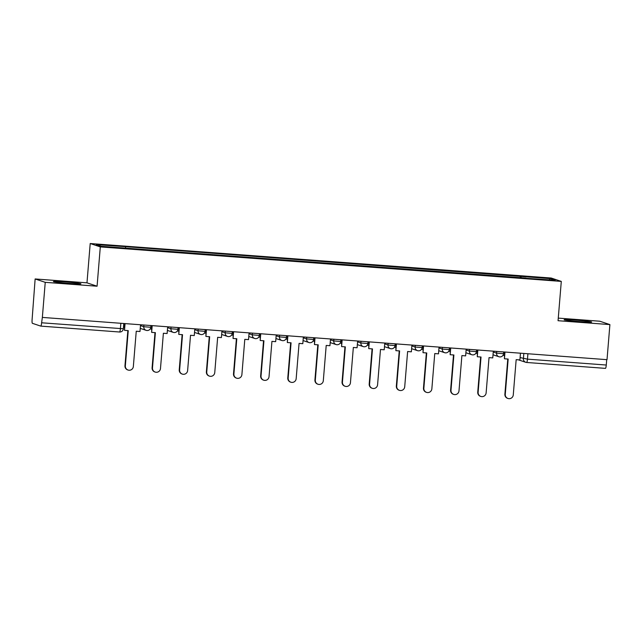 <?xml version="1.0" encoding="UTF-8"?>
<svg xmlns="http://www.w3.org/2000/svg" width="642" height="642" viewBox="0 0 642 642"><rect width="100%" height="100%" fill="white"/><g stroke="black" fill="none" stroke-linecap="round" stroke-linejoin="round"><path stroke-width="0.96" d="M69.448 283.435A13.811 0.586 4.7 0 0 80.916 283.796A13.811 0.586 4.7 0 0 64.858 281.894A13.811 0.586 4.7 0 0 53.39 281.533A13.811 0.586 4.7 0 0 69.448 283.435M580.183 321.658A13.811 0.586 4.7 0 0 591.651 322.019A13.811 0.586 4.7 0 0 575.593 320.117A13.811 0.586 4.7 0 0 564.125 319.756A13.811 0.586 4.7 0 0 580.183 321.658M35.141 278.957L45.237 282.336L42.356 317.413L607.019 359.672L609.9 324.595L558.058 320.711L561.293 281.405L551.197 278.026L90.209 243.527L86.975 282.841L35.141 278.957L32.1 319.596A3.539 0.602 -85.7 0 0 32.397 323.319L40.735 326.104A3.539 0.602 -85.7 0 0 40.759 326.112A3.539 0.602 -85.7 0 0 41.61 322.782L123.352 328.768L123.786 323.504M609.9 324.595L599.805 321.217L558.275 318.111M45.237 282.336L97.078 286.212L100.304 246.905L561.293 281.405M42.356 317.413L41.61 322.782M606.714 359.648L606.273 365.033A3.539 0.602 94.3 0 1 605.422 368.372A3.539 0.602 94.3 0 1 605.39 368.364L526.641 362.473M521.184 277.914L521.063 276.445L550.29 278.628L555.234 280.281L525.967 278.275M521.063 276.445L124.797 246.608L96.268 244.65L101.211 246.303L526.015 278.098M90.209 243.527L100.304 246.905M86.975 282.841L97.078 286.212M520.237 277.842L520.373 276.212M125.487 246.841L125.591 248.133M550.29 278.628L549.191 279.832M507.974 398.473L507.597 398.345A4.069 4.004 -71.5 0 1 504.885 394.18L505.27 394.308A4.069 4.004 108.5 0 0 507.974 398.473A4.069 4.004 108.5 0 0 513.271 394.91L516.168 359.656L519.908 359.937L520.461 353.196M504.981 352.033L504.427 358.774L508.167 359.055L505.27 394.308M504.427 358.774L504.588 352.009M502.983 355.347L504.307 355.451M507.774 359.03L504.885 394.18M480.842 396.443L480.457 396.315A4.069 4.004 -71.5 0 1 477.744 392.15L478.129 392.278A4.069 4.004 108.5 0 0 480.842 396.443A4.069 4.004 108.5 0 0 486.13 392.88L489.027 357.626L492.767 357.907L493.321 351.166M477.841 350.002L477.287 356.743L481.027 357.024L478.129 392.278M477.287 356.743L477.455 349.978M475.842 353.317L477.166 353.421M480.641 356.992L477.744 392.15M453.701 394.413L453.316 394.284A4.069 4.004 -71.5 0 1 450.612 390.119L450.989 390.248A4.069 4.004 108.5 0 0 453.701 394.413A4.069 4.004 108.5 0 0 458.998 390.85L461.895 355.596L465.635 355.877L466.188 349.136M450.708 347.972L450.154 354.713L453.894 354.994L450.989 390.248M450.154 354.713L450.315 347.94M448.702 351.286L450.034 351.391M453.501 354.962L450.612 390.119M426.569 392.374L426.184 392.254A4.069 4.004 -71.5 0 1 423.471 388.089L423.856 388.217A4.069 4.004 108.5 0 0 426.569 392.374A4.069 4.004 108.5 0 0 431.857 388.819L434.754 353.565L438.494 353.838L439.048 347.097M423.568 345.942L423.014 352.683L426.753 352.964L423.856 388.217M423.014 352.683L423.174 345.91M421.569 349.256L422.893 349.36M426.36 352.931L423.471 388.089M399.428 390.344L399.043 390.216A4.069 4.004 -71.5 0 1 396.339 386.059L396.716 386.187A4.069 4.004 108.5 0 0 399.428 390.344A4.069 4.004 108.5 0 0 404.717 386.789L407.622 351.527L411.362 351.808L411.915 345.067M396.435 343.911L395.873 350.652L399.613 350.933L396.716 386.187M395.873 350.652L396.042 343.879M394.429 347.226L395.761 347.33M399.228 350.901L396.339 386.059M372.288 388.314L371.911 388.185A4.069 4.004 -71.5 0 1 369.198 384.028L369.583 384.157A4.069 4.004 108.5 0 0 372.288 388.314A4.069 4.004 108.5 0 0 377.584 384.751L380.481 349.497L384.221 349.778L384.775 343.037M369.294 341.881L368.741 348.622L372.48 348.903L369.583 384.157M368.741 348.622L368.901 341.849M367.296 345.195L368.62 345.292M372.087 348.871L369.198 384.028M345.155 386.283L344.77 386.155A4.069 4.004 -71.5 0 1 342.058 381.998L342.443 382.126A4.069 4.004 108.5 0 0 345.155 386.283A4.069 4.004 108.5 0 0 350.444 382.72L353.341 347.466L357.088 347.747L357.642 341.006M342.154 339.851L341.6 346.592L345.34 346.873L342.443 382.126M341.6 346.592L341.769 339.819M340.156 343.165L341.48 343.261M344.955 346.84L342.058 381.998M318.015 384.253L317.638 384.125A4.069 4.004 -71.5 0 1 314.925 379.968L315.31 380.096A4.069 4.004 108.5 0 0 318.015 384.253A4.069 4.004 108.5 0 0 323.311 380.69L326.208 345.436L329.948 345.717L330.502 338.976M315.021 337.82L314.468 344.561L318.207 344.842L315.31 380.096M314.468 344.561L314.628 337.788M313.023 341.135L314.347 341.231M317.814 344.81L314.925 379.968M290.882 382.223L290.497 382.094A4.069 4.004 -71.5 0 1 287.785 377.937L288.17 378.066A4.069 4.004 108.5 0 0 290.882 382.223A4.069 4.004 108.5 0 0 296.171 378.66L299.068 343.406L302.807 343.687L303.361 336.946M287.881 335.79L287.327 342.531L291.067 342.812L288.17 378.066M287.327 342.531L287.488 335.758M285.883 339.104L287.207 339.201M290.674 342.78L287.785 377.937M263.742 380.192L263.356 380.064A4.069 4.004 -71.5 0 1 260.652 375.907L261.029 376.035A4.069 4.004 108.5 0 0 263.742 380.192A4.069 4.004 108.5 0 0 269.038 376.629L271.935 341.375L275.675 341.656L276.229 334.915M260.748 333.76L260.195 340.501L263.934 340.782L261.029 376.035M260.195 340.501L260.355 333.728M258.742 337.074L260.074 337.17M263.541 340.75L260.652 375.907M236.601 378.162L236.224 378.034A4.069 4.004 -71.5 0 1 233.511 373.877L233.897 373.997A4.069 4.004 108.5 0 0 236.601 378.162A4.069 4.004 108.5 0 0 241.898 374.599L244.795 339.345L248.534 339.626L249.088 332.885M233.608 331.729L233.054 338.47L236.794 338.743L233.897 373.997M233.054 338.47L233.215 331.697M231.61 335.044L232.934 335.14M236.4 338.719L233.511 373.877M209.469 376.132L209.083 376.003A4.069 4.004 -71.5 0 1 206.379 371.838L206.756 371.967A4.069 4.004 108.5 0 0 209.469 376.132A4.069 4.004 108.5 0 0 214.757 372.569L217.662 337.315L221.402 337.596L221.955 330.855M206.467 329.699L205.913 336.44L209.653 336.713L206.756 371.967M205.913 336.44L206.082 329.667M204.469 333.013L205.793 333.11M209.268 336.689L206.379 371.838M182.328 374.101L181.951 373.973A4.069 4.004 -71.5 0 1 179.238 369.808L179.624 369.936A4.069 4.004 108.5 0 0 182.328 374.101A4.069 4.004 108.5 0 0 187.625 370.538L190.522 335.284L194.261 335.565L194.815 328.824M179.335 327.661L178.781 334.402L182.521 334.683L179.624 369.936M178.781 334.402L178.941 327.637M177.336 330.983L178.661 331.079M182.127 334.659L179.238 369.808M155.195 372.071L154.81 371.943A4.069 4.004 -71.5 0 1 152.098 367.778L152.483 367.906A4.069 4.004 108.5 0 0 155.195 372.071A4.069 4.004 108.5 0 0 160.484 368.508L163.381 333.254L167.121 333.535L167.674 326.794M152.194 325.63L151.64 332.371L155.38 332.652L152.483 367.906M151.64 332.371L151.809 325.606M150.196 328.953L151.52 329.049M154.995 332.628L152.098 367.778M128.055 370.041L127.67 369.912A4.069 4.004 -71.5 0 1 124.965 365.747L125.342 365.876A4.069 4.004 108.5 0 0 128.055 370.041A4.069 4.004 108.5 0 0 133.351 366.478L136.248 331.224L139.988 331.505L140.542 324.764M125.062 323.6L124.508 330.341L128.248 330.622L125.342 365.876M124.508 330.341L124.668 323.576M123.505 326.955L124.388 327.019M127.854 330.598L124.965 365.747M140.47 325.622L143.768 326.722L150.782 327.276L150.918 325.542M167.61 327.653L170.908 328.752L177.914 329.306L178.059 327.572M194.743 329.683L198.049 330.782L205.055 331.336L205.199 329.603M221.883 331.713L225.182 332.821L232.187 333.367L232.332 331.633M249.016 333.744L252.322 334.851L259.328 335.397L259.472 333.663M276.156 335.774L279.455 336.881L286.468 337.427L286.605 335.694M303.297 337.804L306.595 338.912L313.601 339.457L313.745 337.724M330.429 339.835L333.728 340.942L340.742 341.488L340.886 339.754M357.57 341.865L360.868 342.972L367.874 343.518L368.018 341.785M384.702 343.895L388.009 345.003L395.015 345.557L395.159 343.815M411.843 345.926L415.141 347.033L422.147 347.587L422.292 345.845M438.984 347.964L442.282 349.063L449.288 349.617L449.432 347.876M466.116 349.994L469.414 351.094L476.428 351.647L476.565 349.906M493.257 352.025L496.555 353.124L503.561 353.678L503.705 351.936M123.352 328.768A3.539 3.539 0 0 1 119.556 332.01A3.539 0.602 -85.7 0 1 119.532 332.002L40.783 326.112L119.556 332.01A3.539 0.602 -85.7 0 0 120.415 328.68L120.856 323.287M520.1 357.578L527.467 359.143L606.273 365.033M523.832 353.445L523.399 358.685A3.539 3.483 -71.5 0 0 525.758 362.297A3.539 3.539 0 0 0 526.617 362.473A3.539 0.602 -85.7 0 0 527.467 359.143L527.917 353.75M143.912 325.012L143.768 326.722A3.539 3.483 108.5 0 0 146.962 330.51M171.053 327.043L170.908 328.752A3.539 3.483 108.5 0 0 174.094 332.54M198.185 329.073L198.049 330.782A3.539 3.483 108.5 0 0 201.235 334.57M225.326 331.103L225.182 332.821A3.539 3.483 108.5 0 0 228.375 336.601M252.458 333.134L252.322 334.851A3.539 3.483 108.5 0 0 255.508 338.631M279.599 335.164L279.455 336.881A3.539 3.483 108.5 0 0 282.649 340.661M306.732 337.202L306.595 338.912A3.539 3.483 108.5 0 0 309.781 342.7M333.872 339.233L333.728 340.942A3.539 3.483 108.5 0 0 336.922 344.73M361.013 341.263L360.868 342.972A3.539 3.483 108.5 0 0 364.054 346.76M388.145 343.293L388.009 345.003A3.539 3.483 108.5 0 0 391.195 348.791M415.286 345.324L415.141 347.033A3.539 3.483 108.5 0 0 418.335 350.821M442.418 347.354L442.282 349.063A3.539 3.483 108.5 0 0 445.468 352.851M469.559 349.384L469.414 351.094A3.539 3.483 108.5 0 0 472.608 354.882M496.699 351.415L496.555 353.124A3.539 3.483 108.5 0 0 499.741 356.912M518.335 359.817L525.758 362.297A3.539 3.483 -71.5 0 0 526.592 362.465A3.539 0.602 -85.7 0 0 526.617 362.473L605.422 368.372M493.024 354.777L498.914 356.743A3.539 3.539 0 0 0 503.561 353.678M465.891 352.747L471.774 354.713A3.539 3.539 0 0 0 476.428 351.647M438.751 350.717L444.633 352.683A3.539 3.539 0 0 0 449.288 349.617M411.618 348.686L417.501 350.652A3.539 3.539 0 0 0 422.147 347.587M384.478 346.656L390.36 348.622A3.539 3.539 0 0 0 395.015 345.557M357.345 344.626L363.228 346.592A3.539 3.539 0 0 0 367.874 343.518M330.205 342.595L336.087 344.561A3.539 3.539 0 0 0 340.742 341.488M303.064 340.557L308.954 342.531A3.539 3.539 0 0 0 313.601 339.457M275.932 338.527L281.814 340.501A3.539 3.539 0 0 0 286.468 337.427M248.791 336.496L254.673 338.462A3.539 3.539 0 0 0 259.328 335.397M221.659 334.466L227.541 336.432A3.539 3.539 0 0 0 232.187 333.367M194.518 332.436L200.4 334.402A3.539 3.539 0 0 0 205.055 331.336M167.377 330.405L173.268 332.371A3.539 3.539 0 0 0 177.914 329.306M140.245 328.375L146.127 330.341A3.539 3.539 0 0 0 150.782 327.276"/></g></svg>
